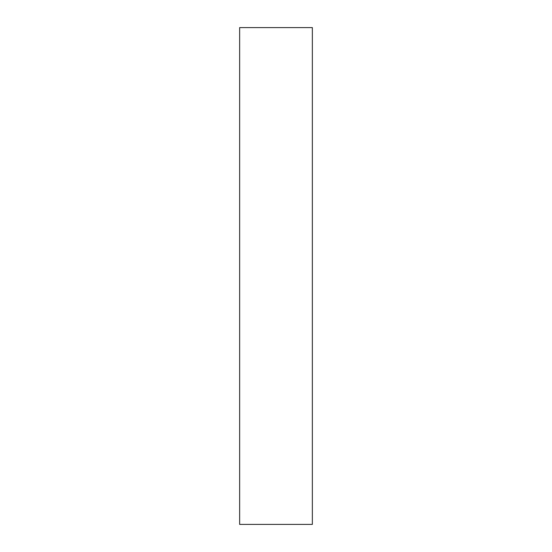 <?xml version="1.0" encoding="UTF-8"?>
<svg xmlns="http://www.w3.org/2000/svg" width="552" height="552" viewBox="0 0 552 552"><rect width="100%" height="100%" fill="white"/><g stroke="black" fill="none" stroke-linecap="round" stroke-linejoin="round"><path stroke-width="0.83" d="M312.349 27.6L312.349 524.4L239.651 524.4L312.349 524.4L312.349 27.6L239.651 27.6L312.349 27.6M239.651 27.6L239.651 524.4L239.651 27.6"/></g></svg>

